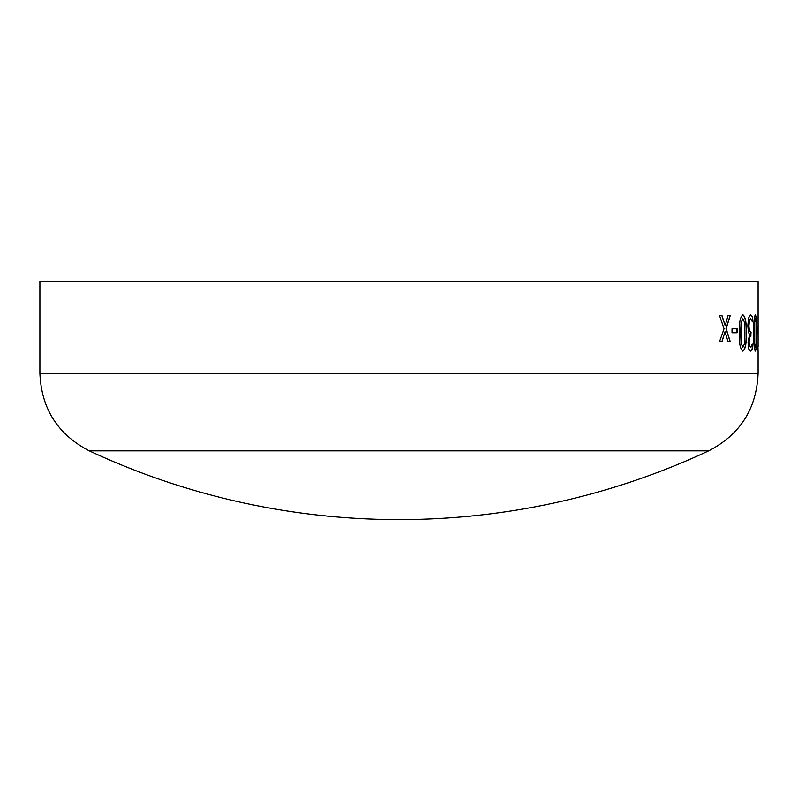 <?xml version="1.0" encoding="UTF-8"?>
<svg xmlns="http://www.w3.org/2000/svg" width="798" height="798" viewBox="0 0 798 798"><rect width="100%" height="100%" fill="white"/><g stroke="black" fill="none" stroke-linecap="round" stroke-linejoin="round"><path stroke-width="1.2" d="M89.306 450.86A732.015 732.015 0 0 0 708.694 450.86L89.306 450.86C57.825 434.551 41.356 408.686 39.9 373.264L39.9 281.195L758.1 281.195L758.1 346.811M758.09 351.12L757.93 346.312M757.92 328.836L757.92 332.766L757.172 332.766L757.172 328.836L757.92 328.836M755.367 314.851C756.374 316.696 756.803 322.731 756.644 332.966C756.803 343.26 756.374 349.305 755.367 351.12C754.14 349.315 753.581 343.27 753.681 333.005C753.571 322.751 754.13 316.696 755.367 314.851M752.464 321.843L750.609 318.781L749.402 320.706L748.933 326.083L749.432 331.07L751.058 332.327L750.738 336.267C749.821 336.088 749.282 338.083 749.132 342.232L749.571 346.093L750.549 347.19L752.364 344.128L752.364 348.955L750.519 351.12L748.813 349.135L748.035 342.641L749.541 334.442L748.424 332.197L747.826 325.793L748.584 318.023L750.589 314.851L752.524 317.015L752.524 321.843M742.948 314.851C745.462 316.696 746.549 322.731 746.21 332.966C746.549 343.26 745.462 349.305 742.948 351.12C740.245 349.315 739.028 343.27 739.307 333.005C739.018 322.751 740.235 316.696 742.948 314.851M737.153 328.836L737.153 332.766L732.025 332.766L732.025 328.836L737.153 328.836M722.04 315.719L725.173 325.624L728.005 315.719L730.2 315.719L726.16 328.577L730.2 341.504L728.015 341.504L725.003 331.759L722.07 341.504L719.587 341.504L724.045 328.816L719.587 315.719L722.04 315.719M721.891 315.719L725.173 325.624M730.05 315.719L726.01 328.577L730.05 341.504M725.003 331.759L721.921 341.504M737.003 328.836L737.003 332.766M742.788 314.851C745.302 316.696 746.389 322.731 746.05 332.966C746.389 343.26 745.302 349.305 742.788 351.12M742.948 318.781L741.073 322.432L740.654 333.005L741.083 343.579L742.948 347.19L744.584 343.539L744.594 322.512L742.948 318.781L741.232 322.432L741.242 343.579L742.948 347.19M750.419 314.851L752.354 317.015L752.354 321.484M750.609 318.781L749.242 320.706L748.773 326.083L749.272 331.07L750.639 332.327M750.898 332.327L750.898 336.267M750.738 336.267L750.579 336.267C749.651 336.088 749.123 338.083 748.973 342.232L749.412 346.093L750.549 347.19M752.205 344.556L752.205 348.955L750.349 351.12M755.197 314.851C756.215 316.696 756.644 322.731 756.484 332.966C756.644 343.26 756.215 349.305 755.197 351.12M755.367 318.781L754.439 322.432L754.24 333.005L754.439 343.579L755.367 347.19L756.035 343.539L756.035 322.512L755.367 318.781L754.599 322.432L754.599 343.579L755.367 347.19M757.751 328.836L757.751 332.766M757.93 332.866L758.03 334.083M757.93 326.791L758.09 332.866M758.09 319.639L758.1 326.791M39.9 373.264L758.1 373.264L758.1 350.99M708.694 450.86C740.175 434.561 756.644 408.696 758.1 373.264M758.1 329.883L758.1 323.489"/></g></svg>
